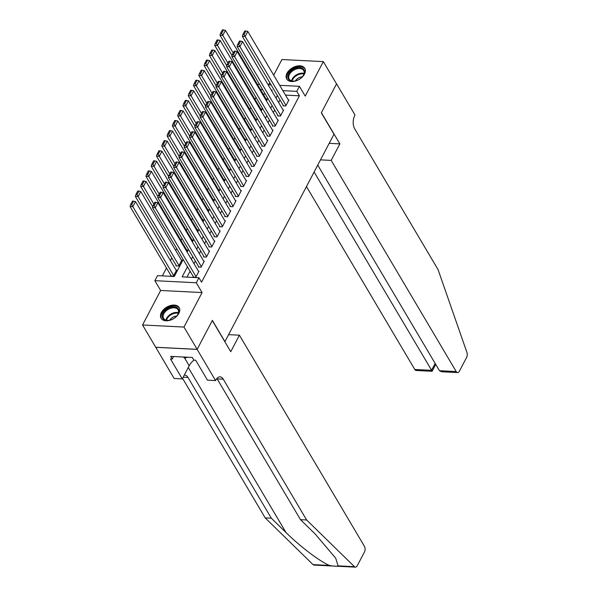 <?xml version="1.0" encoding="UTF-8"?>
<svg xmlns="http://www.w3.org/2000/svg" width="597" height="597" viewBox="0 0 597 597"><rect width="100%" height="100%" fill="white"/><g stroke="black" fill="none" stroke-linecap="round" stroke-linejoin="round"><path stroke-width="0.9" d="M287.015 73.23A10.5 6.709 -30.6 0 0 286.709 79.013A10.5 6.709 -30.6 0 0 295.358 81.073A10.5 6.709 -30.6 0 0 304.477 74.103A10.5 6.709 -30.6 0 0 304.783 68.319A10.5 6.709 -30.6 0 0 296.127 66.26A10.5 6.709 -30.6 0 0 287.015 73.23M161.399 312.492A10.5 6.709 -30.6 0 0 161.093 318.276A10.5 6.709 -30.6 0 0 169.742 320.335A10.5 6.709 -30.6 0 0 178.861 313.365A10.5 6.709 -30.6 0 0 179.167 307.582A10.5 6.709 -30.6 0 0 170.511 305.522A10.5 6.709 -30.6 0 0 161.399 312.492M257.68 84.826L257.986 84.237L259.508 84.311M224.853 341.753L333.977 134.228L321.32 112.848L336.529 83.879L323.335 61.61L281.903 59.528L273.695 75.17M269.769 82.64L268.657 84.767M225.024 341.76L212.36 320.373L197.159 349.342L155.727 347.26L142.541 324.984L183.966 327.066L202.084 292.56L196.279 282.762L154.854 280.68L157.496 275.642L174.294 276.486L183.189 259.538M202.084 292.56L160.653 290.485L142.541 324.984M160.653 290.485L154.854 280.68M256.031 97.445L255.023 99.356M250.74 107.52L249.74 109.43M245.449 117.594L244.449 119.504M240.166 127.668L239.158 129.579M234.875 137.743L233.867 139.653M229.584 147.817L228.584 149.728M224.293 157.892L223.293 159.802M219.002 167.966L218.002 169.876M213.719 178.04L212.711 179.951M208.428 188.115L207.428 190.025M203.137 198.189L202.137 200.099M197.846 208.263L196.846 210.174M192.562 218.338L191.555 220.248M187.271 228.412L186.271 230.323M181.981 238.487L180.981 240.397M176.69 248.561L175.69 250.471M171.772 257.934L170.399 260.546M166.481 268.008L162.347 275.889M197.159 349.342L183.966 327.066M283.209 105.333L282.941 105.833L285.739 105.975L288.911 99.93L288.336 99.9M277.918 115.408L277.65 115.908L280.448 116.049L283.627 110.005L283.045 109.975M272.628 125.482L272.366 125.982L275.165 126.124L278.336 120.079L277.754 120.049M267.337 135.556L267.075 136.056L269.874 136.198L273.045 130.153L272.463 130.124M262.046 145.631L261.784 146.131L264.583 146.272L267.755 140.228L267.18 140.198M256.762 155.705L256.494 156.205L259.292 156.347L262.471 150.302L261.889 150.272M251.471 165.779L251.21 166.279L254.009 166.421L257.18 160.377L256.598 160.347M246.18 175.846L245.919 176.354L248.718 176.496L251.889 170.451L251.307 170.421M240.889 185.921L240.628 186.428L243.427 186.57L246.598 180.525L246.024 180.495M235.606 195.995L235.337 196.503L238.136 196.644L241.315 190.6L240.733 190.57M230.315 206.069L230.046 206.577L232.852 206.719L236.024 200.674L235.442 200.644M225.024 216.144L224.763 216.651L227.561 216.793L230.733 210.748L230.151 210.719M219.733 226.218L219.472 226.726L222.271 226.867L225.442 220.823L224.868 220.793M214.45 236.293L214.181 236.8L216.98 236.942L220.159 230.897L219.577 230.867M209.159 246.367L208.89 246.874L211.696 247.016L214.868 240.972L214.286 240.942M203.868 256.441L203.607 256.949L206.405 257.091L209.577 251.046L208.995 251.016M198.577 266.516L198.316 267.023L201.114 267.165L204.286 261.12L203.711 261.09M170.899 275.471L170.63 275.971L173.428 276.113L176.608 270.068L176.025 270.038M176.182 265.396L175.921 265.896L178.719 266.038L181.891 259.993L181.316 259.964M265.299 94.095L263.098 93.983M186.555 251.121L187.182 249.919L186.6 249.889M191.838 241.046L192.473 239.845L191.891 239.815M197.129 230.972L197.764 229.77L197.182 229.741M202.42 220.897L203.047 219.696L202.473 219.666M207.711 210.823L208.338 209.622L207.756 209.592M212.995 200.749L213.629 199.547L213.047 199.517M218.286 190.674L218.92 189.473L218.338 189.443M223.577 180.6L224.203 179.398L223.629 179.369M228.867 170.526L229.494 169.324L228.912 169.294M234.158 160.451L234.785 159.25L234.203 159.22M239.442 150.377L240.076 149.175L239.494 149.146M244.733 140.302L245.36 139.101L244.785 139.079M250.024 130.228L250.65 129.027L250.068 129.004M255.315 120.154L255.941 118.952L255.359 118.93M260.598 110.079L261.232 108.878L260.65 108.855M265.889 100.005L266.516 98.803L265.941 98.781M187.458 266.74L182.13 276.881L198.928 277.724L201.562 282.18L299.41 95.804L285.493 95.102M280.008 99.93L278.642 102.535M274.717 110.005L273.351 112.609M269.426 120.079L268.06 122.683M264.143 130.153L262.77 132.758M258.852 140.228L257.486 142.832M253.561 150.302L252.195 152.907M248.27 160.377L246.904 162.981M242.986 170.451L241.613 173.055M237.696 180.525L236.33 183.13M232.405 190.6L231.039 193.204M227.114 200.674L225.748 203.278M221.83 210.748L220.457 213.353M216.539 220.823L215.174 223.427M211.248 230.897L209.883 233.502M205.958 240.972L204.592 243.576M200.674 251.046L199.301 253.65M195.383 261.12L194.018 263.725M190.092 271.195L186.98 277.12M193.294 276.59L193.025 277.098L195.823 277.239L199.002 271.195L198.42 271.165M279.702 85.326L299.418 86.311L305.224 96.11L323.335 61.61M299.418 86.311L296.776 91.348L282.859 90.647M299.41 95.804L296.776 91.348M198.928 277.724L196.279 282.762M268.105 84.744L271.105 84.893M271.739 90.878L272.142 90.11L271.262 90.072M262.658 89.64L260.464 89.528M187.115 252.068L188.48 249.464M192.398 241.994L193.771 239.39M197.689 231.92L199.062 229.315M202.98 221.845L204.346 219.241M208.271 211.771L209.637 209.166M213.562 201.696L214.927 199.092M218.845 191.622L220.218 189.018M224.136 181.548L225.502 178.943M229.427 171.473L230.793 168.869M234.718 161.399L236.084 158.795M240.001 151.325L241.375 148.72M245.292 141.25L246.658 138.646M250.583 131.176L251.949 128.571M255.874 121.101L257.24 118.497M261.158 111.027L262.531 108.423M266.449 100.953L267.814 98.348M277.374 95.475L276.001 98.08M272.083 105.55L270.71 108.154M266.792 115.624L265.426 118.228M261.501 125.698L260.135 128.303M256.217 135.773L254.844 138.377M250.927 145.847L249.553 148.452M245.636 155.921L244.27 158.526M240.345 165.996L238.979 168.6M235.054 176.07L233.688 178.675M229.77 186.145L228.397 188.749M224.479 196.219L223.114 198.823M219.189 206.293L217.823 208.898M213.898 216.368L212.532 218.972M208.614 226.442L207.241 229.047M203.323 236.516L201.958 239.121M198.032 246.591L196.667 249.195M192.741 256.665L191.376 259.27M196.092 276.732L155.257 207.771L152.459 207.637L193.607 277.127M198.734 271.695L157.906 202.734L155.257 207.771L154.13 205.816L155.981 202.293L154.862 202.234L153.011 205.764L154.13 205.816M152.459 207.637L153.011 205.764M155.981 202.293L157.906 202.734M173.697 275.613L132.862 206.652L135.512 201.614L176.339 270.575M131.736 204.696L133.586 201.167L132.467 201.114L130.616 204.637L131.736 204.696L132.862 206.652L130.064 206.51L171.212 276.001M135.512 201.614L133.586 201.167M130.616 204.637L130.064 206.51M178.884 310.567A9.089 5.806 149.4 0 1 177.361 315.216A9.089 5.806 149.4 0 1 168.653 320.373A9.089 5.806 149.4 0 1 162.22 316.716A9.089 5.806 149.4 0 1 169.861 307.567A9.089 5.806 149.4 0 1 178.884 310.567M177.234 315.38A8.41 5.373 -30.6 0 0 178.525 311.246A8.41 5.373 -30.6 0 0 178.055 309.798A8.41 5.373 -30.6 0 0 169.108 308.91A8.41 5.373 -30.6 0 0 163.1 316.932A8.41 5.373 -30.6 0 0 163.578 318.373A8.41 5.373 -30.6 0 0 168.861 320.343M179.496 308.268A10.433 6.664 -30.6 0 0 168.391 307.246A10.433 6.664 -30.6 0 0 160.989 317.171A10.433 6.664 -30.6 0 0 161.541 318.902M183.242 356.991L184.779 358.2L187.473 357.207M184.092 357.036L184.779 358.2M176.637 316.104A5.992 3.828 -30.6 0 0 169.779 320.164M304.5 71.304A9.089 5.806 149.4 0 1 302.977 75.953A9.089 5.806 149.4 0 1 294.276 81.102A9.089 5.806 149.4 0 1 287.836 77.453A9.089 5.806 149.4 0 1 295.478 68.297A9.089 5.806 149.4 0 1 304.5 71.304M302.851 76.117A8.41 5.373 -30.6 0 0 304.149 71.976A8.41 5.373 -30.6 0 0 303.672 70.536A8.41 5.373 -30.6 0 0 294.724 69.648A8.41 5.373 -30.6 0 0 288.717 77.67A8.41 5.373 -30.6 0 0 289.194 79.11A8.41 5.373 -30.6 0 0 294.478 81.073M305.112 69.006A10.433 6.664 -30.6 0 0 294.008 67.983A10.433 6.664 -30.6 0 0 286.605 77.909A10.433 6.664 -30.6 0 0 287.157 79.632M302.254 76.841A5.992 3.828 -30.6 0 0 295.396 80.901M333.76 566.06L314 565.075A4.037 2.231 -87.1 0 1 313.044 564.613L265.195 517.897L271.329 518.203L286 532.531C299.724 546.203 320.231 561.747 329.425 565.434C333.581 566.277 336.469 566.419 338.089 565.866L335.708 558.173L315.164 533.994L300.492 519.666L217.151 378.894A9.425 5.216 92.9 0 0 216.89 378.491M239.419 335.186L364.439 546.345A4.037 2.231 92.9 0 1 364.439 552.038L357.215 565.792A4.037 2.231 92.9 0 1 355.431 567.15A4.037 2.231 92.9 0 1 354.476 566.695L306.627 519.972L223.278 379.199A9.425 5.216 92.9 0 0 220.047 376.841A9.425 5.216 92.9 0 0 215.883 380.02L215.592 380.573L197.129 349.387L212.286 320.529L230.748 351.708L239.419 335.186L228.755 334.656M215.592 380.573L207.472 380.162L195.659 360.207L193.868 360.118L192.286 357.446L170.675 356.364L172.257 359.036L170.466 358.946L182.279 378.901L174.16 378.498L155.727 347.26M155.698 347.312L197.129 349.387M300.492 519.666L306.627 519.972M265.195 517.897L182.57 378.349M184.286 375.088A9.425 5.216 92.9 0 1 184.749 375.073A9.425 5.216 92.9 0 1 187.98 377.431L271.329 518.203M182.279 378.901L189.182 365.752A15.141 9.679 149.4 0 1 193.913 360.118M172.257 359.036L173.585 356.506M306.492 186.585L414.781 369.476L431.519 370.319L435.146 363.409M314.126 172.048L431.325 369.797M339.865 143.877L331.186 160.399L456.205 371.558A4.037 2.231 92.9 0 0 457.593 372.565A4.037 2.231 92.9 0 0 459.377 371.207L466.6 357.454A4.037 2.231 92.9 0 0 466.936 352.484L438.064 269.628L354.715 128.855A9.425 5.216 -87.1 0 1 354.722 115.564L355.014 115.012L336.551 83.834L321.395 112.691L339.865 143.877L329.193 143.34M331.186 160.399L320.522 159.862M317.753 165.138L439.467 370.715L456.205 371.558M435.735 364.409L432.124 371.289L416.161 370.491A4.037 2.231 -87.1 0 1 414.781 369.476M457.593 372.565L441.631 371.767L439.467 370.715M201.376 266.658L160.548 197.697L157.75 197.562L198.898 267.053M204.025 261.62L163.197 192.659L160.548 197.697L159.421 195.741L161.272 192.219L160.153 192.159L158.302 195.689L159.421 195.741M157.75 197.562L158.302 195.689M161.272 192.219L163.197 192.659M206.666 256.583L165.839 187.622L163.041 187.488L204.181 256.979M209.316 251.546L168.481 182.585L165.839 187.622L164.712 185.667L166.563 182.145L165.444 182.085L163.593 185.615L164.712 185.667M163.041 187.488L163.593 185.615M166.563 182.145L168.481 182.585M211.957 246.509L171.13 177.548L168.332 177.413L209.472 246.904M214.599 241.472L173.772 172.511L171.13 177.548L169.996 175.593L171.854 172.07L170.727 172.011L168.876 175.54L169.996 175.593M168.332 177.413L168.876 175.54M171.854 172.07L173.772 172.511M217.248 236.434L176.413 167.473L173.615 167.339L214.763 236.83M219.89 231.397L179.063 162.436L176.413 167.473L175.287 165.518L177.137 161.996L176.018 161.936L174.167 165.466L175.287 165.518M173.615 167.339L174.167 165.466M177.137 161.996L179.063 162.436M178.981 265.538L138.153 196.577L140.802 191.54L181.63 260.501M137.026 194.622L138.877 191.092L137.758 191.04L135.907 194.562L137.026 194.622L138.153 196.577L135.355 196.435L176.503 265.926M140.802 191.54L138.877 191.092M135.907 194.562L135.355 196.435M153.877 204.122L143.444 186.503L146.086 181.466L186.921 250.427M142.317 184.548L144.168 181.018L143.049 180.966L141.198 184.488L142.317 184.548L143.444 186.503L140.646 186.361L152.72 206.756M146.086 181.466L144.168 181.018M141.198 184.488L140.646 186.361M159.16 194.047L148.735 176.428L151.377 171.391L192.204 240.352M147.601 174.473L149.459 170.943L148.332 170.891L146.481 174.414L147.601 174.473L148.735 176.428L145.937 176.287L158.011 196.682M151.377 171.391L149.459 170.943M146.481 174.414L145.937 176.287M164.451 183.973L154.019 166.354L156.668 161.317L197.495 230.278M152.892 164.399L154.742 160.869L153.623 160.817L151.772 164.339L152.892 164.399L154.019 166.354L151.22 166.212L163.294 186.607M156.668 161.317L154.742 160.869M151.772 164.339L151.22 166.212M222.539 226.36L181.704 157.399L178.906 157.265L220.054 226.756M225.181 221.323L184.354 152.362L181.704 157.399L180.578 155.444L182.428 151.922L181.309 151.862L179.458 155.392L180.578 155.444M178.906 157.265L179.458 155.392M182.428 151.922L184.354 152.362M169.742 173.899L159.309 156.28L161.959 151.242L202.786 220.203M158.183 154.325L160.033 150.795L158.914 150.743L157.063 154.265L158.183 154.325L159.309 156.28L156.511 156.138L168.585 176.533M161.959 151.242L160.033 150.795M157.063 154.265L156.511 156.138M227.823 216.286L186.995 147.325L184.197 147.19L225.338 216.681M230.472 211.248L189.637 142.287L186.995 147.325L185.868 145.37L187.719 141.847L186.6 141.787L184.749 145.317L185.868 145.37M184.197 147.19L184.749 145.317M187.719 141.847L189.637 142.287M175.033 163.824L164.6 146.205L167.242 141.168L208.077 210.129M163.474 144.25L165.324 140.72L164.205 140.668L162.354 144.19L163.474 144.25L164.6 146.205L161.802 146.064L173.876 166.459M167.242 141.168L165.324 140.72M162.354 144.19L161.802 146.064M233.114 206.211L192.286 137.25L189.488 137.116L230.629 206.607M235.755 201.174L194.928 132.213L192.286 137.25L191.152 135.295L193.01 131.773L191.883 131.713L190.033 135.243L191.152 135.295M189.488 137.116L190.033 135.243M193.01 131.773L194.928 132.213M180.316 153.75L169.891 136.131L172.533 131.094L213.36 200.055M168.757 134.176L170.615 130.646L169.488 130.594L167.638 134.116L168.757 134.176L169.891 136.131L167.093 135.989L179.167 156.384M172.533 131.094L170.615 130.646M167.638 134.116L167.093 135.989M238.404 196.137L197.577 127.176L194.771 127.042L235.919 196.532M241.046 191.1L200.219 122.139L197.577 127.176L196.443 125.221L198.294 121.698L197.174 121.639L195.323 125.169L196.443 125.221M194.771 127.042L195.323 125.169M198.294 121.698L200.219 122.139M185.607 143.676L175.182 126.057L177.824 121.019L218.651 189.98M174.048 124.101L175.899 120.572L174.779 120.519L172.929 124.042L174.048 124.101L175.182 126.057L172.376 125.915L184.451 146.31M177.824 121.019L175.899 120.572M172.929 124.042L172.376 125.915M243.695 186.063L202.861 117.102L200.062 116.967L241.21 186.458M246.337 181.025L205.51 112.064L202.861 117.102L201.734 115.146L203.584 111.624L202.465 111.564L200.614 115.094L201.734 115.146M200.062 116.967L200.614 115.094M203.584 111.624L205.51 112.064M190.898 133.601L180.466 115.982L183.115 110.945L223.942 179.906M179.339 114.027L181.19 110.497L180.07 110.445L178.219 113.967L179.339 114.027L180.466 115.982L177.667 115.84L189.742 136.235M183.115 110.945L181.19 110.497M178.219 113.967L177.667 115.84M248.979 175.988L208.152 107.027L205.353 106.893L246.494 176.384M251.628 170.951L210.793 101.99L208.152 107.027L207.025 105.072L208.875 101.55L207.756 101.49L205.905 105.02L207.025 105.072M205.353 106.893L205.905 105.02M208.875 101.55L210.793 101.99M196.189 123.527L185.757 105.908L188.398 100.871L229.233 169.832M184.63 103.953L186.48 100.423L185.361 100.371L183.51 103.893L184.63 103.953L185.757 105.908L182.958 105.766L195.032 126.161M188.398 100.871L186.48 100.423M183.51 103.893L182.958 105.766M254.27 165.914L213.442 96.953L210.644 96.818L251.785 166.309M256.911 160.877L216.084 91.916L213.442 96.953L212.316 94.998L214.166 91.475L213.047 91.416L211.189 94.945L212.316 94.998M210.644 96.818L211.189 94.945M214.166 91.475L216.084 91.916M201.48 113.452L191.047 95.833L193.689 90.796L234.517 159.757M189.921 93.878L191.771 90.348L190.652 90.296L188.794 93.819L189.921 93.878L191.047 95.833L188.249 95.692L200.323 116.087M193.689 90.796L191.771 90.348M188.794 93.819L188.249 95.692M259.561 155.839L218.733 86.878L215.927 86.744L257.076 156.235M262.202 150.802L221.375 81.841L218.733 86.878L217.599 84.923L219.45 81.401L218.33 81.341L216.48 84.871L217.599 84.923M215.927 86.744L216.48 84.871M219.45 81.401L221.375 81.841M206.763 103.378L196.338 85.759L198.98 80.722L239.807 149.683M195.204 83.804L197.055 80.274L195.935 80.222L194.085 83.744L195.204 83.804L196.338 85.759L193.532 85.617L205.607 106.012M198.98 80.722L197.055 80.274M194.085 83.744L193.532 85.617M264.852 145.765L224.017 76.812L221.218 76.67L262.367 146.161M267.493 140.728L226.666 71.774L224.017 76.812L222.89 74.849L224.741 71.327L223.621 71.267L221.771 74.797L222.89 74.849M221.218 76.67L221.771 74.797M224.741 71.327L226.666 71.774M212.054 93.304L201.622 75.685L204.271 70.647L245.098 139.608M200.495 73.73L202.346 70.2L201.226 70.147L199.376 73.67L200.495 73.73L201.622 75.685L198.823 75.543L210.898 95.938M204.271 70.647L202.346 70.2M199.376 73.67L198.823 75.543M270.135 135.691L229.308 66.737L226.509 66.595L267.657 136.086M272.784 130.653L231.949 61.7L229.308 66.737L228.181 64.774L230.032 61.252L228.912 61.192L227.061 64.722L228.181 64.774M226.509 66.595L227.061 64.722M230.032 61.252L231.949 61.7M217.345 83.229L206.913 65.61L209.554 60.573L250.389 129.534M205.786 63.655L207.637 60.125L206.517 60.073L204.667 63.595L205.786 63.655L206.913 65.61L204.114 65.469L216.189 85.864M209.554 60.573L207.637 60.125M204.667 63.595L204.114 65.469M275.426 125.616L234.599 56.663L231.8 56.521L272.941 126.012M278.075 120.579L237.24 51.626L234.599 56.663L233.472 54.7L235.322 51.178L234.203 51.118L232.352 54.648L233.472 54.7M231.8 56.521L232.352 54.648M235.322 51.178L237.24 51.626M222.636 73.155L212.204 55.536L214.845 50.499L255.68 119.46M211.077 53.581L212.928 50.051L211.808 49.999L209.957 53.521L211.077 53.581L212.204 55.536L209.405 55.394L221.48 75.789M214.845 50.499L212.928 50.051M209.957 53.521L209.405 55.394M280.717 115.542L239.89 46.588L237.084 46.447L278.232 115.937M283.359 110.505L242.531 41.551L239.89 46.588L238.755 44.626L240.606 41.103L239.487 41.044L237.636 44.574L238.755 44.626M237.084 46.447L237.636 44.574M240.606 41.103L242.531 41.551M227.92 63.081L217.495 45.462L220.136 40.424L260.964 109.385M216.36 43.506L218.211 39.984L217.092 39.924L215.241 43.447L216.36 43.506L217.495 45.462L214.689 45.32L226.77 65.715M220.136 40.424L218.211 39.984M215.241 43.447L214.689 45.32M286.008 105.468L245.173 36.514L242.375 36.372L283.523 105.863M288.649 100.43L247.822 31.477L245.173 36.514L244.046 34.551L245.897 31.029L244.777 30.969L242.927 34.499L244.046 34.551M242.375 36.372L242.927 34.499M245.897 31.029L247.822 31.477M233.211 53.006L222.778 35.387L225.427 30.35L266.255 99.311M221.651 33.432L223.502 29.91L222.382 29.85L220.532 33.372L221.651 33.432L222.778 35.387L219.98 35.245L232.054 55.64M225.427 30.35L223.502 29.91M220.532 33.372L219.98 35.245M165.929 320.119A8.41 5.373 149.4 0 1 178.451 312.701M178.302 313.268A8.134 5.201 -30.6 0 0 166.496 320.261M291.545 80.849A8.41 5.373 149.4 0 1 304.067 73.438M303.918 74.006A8.134 5.201 -30.6 0 0 292.112 80.998M286 532.531L188.279 367.483M217.151 378.894L223.278 379.199M187.98 377.431L183.182 377.192M313.044 564.613L329.425 565.434M338.089 565.866L354.476 566.695M184.645 358.088L189.182 365.752M334.283 566.09L355.431 567.15"/></g></svg>
